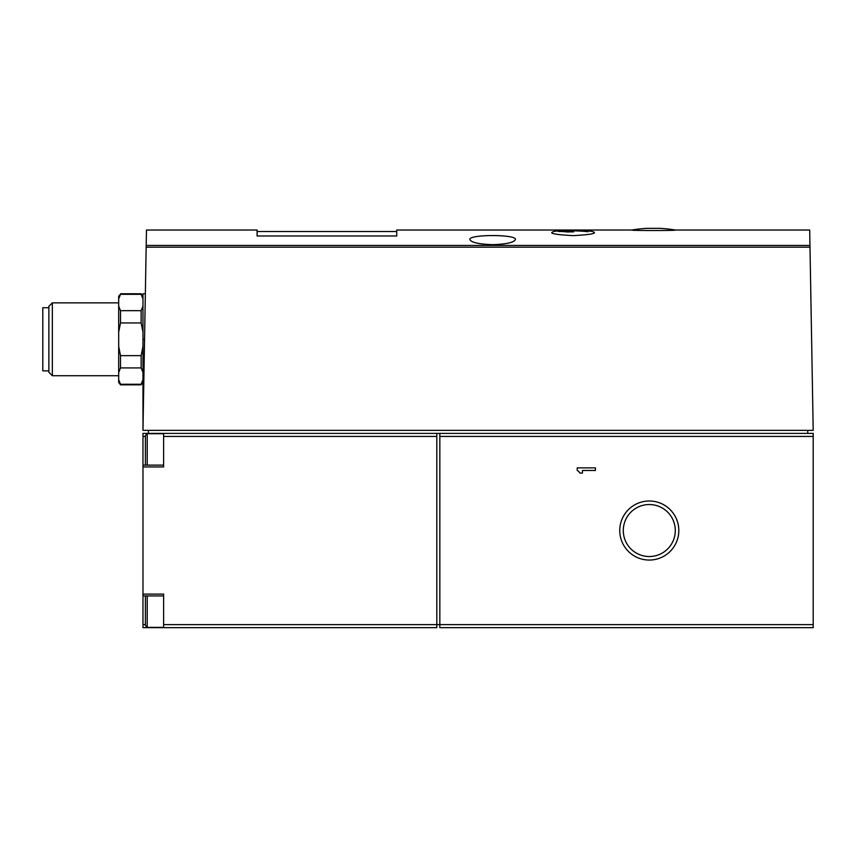 <?xml version="1.0" encoding="UTF-8"?>
<svg xmlns="http://www.w3.org/2000/svg" width="856" height="856" viewBox="0 0 856 856"><rect width="100%" height="100%" fill="white"/><g stroke="black" fill="none" stroke-linecap="round" stroke-linejoin="round"><path stroke-width="1.28" d="M631.835 230.018C628.593 230.703 678.348 230.713 675.234 230.018A130.166 130.166 0 0 0 659.602 228.338L647.468 228.338A130.166 130.166 0 0 0 631.835 230.018L396.735 230.018L396.735 235.978L257.1 235.978L257.1 230.018L146.472 230.018L146.194 245.437L809.969 245.437L813.2 430.354L142.973 430.354L146.194 245.437M588.949 231.045L591.614 231.334A131.129 131.129 0 0 0 554.57 231.334C547.508 233.132 553.682 234.565 573.092 235.635C592.502 234.565 598.676 233.132 591.624 231.334M675.234 230.018L809.701 230.018L809.969 245.437M492.66 244.666C478.729 244.174 471.132 242.462 469.891 239.519C468.307 234.255 516.992 234.244 515.419 239.519C514.178 242.462 506.591 244.174 492.66 244.666M147.221 465.129L147.221 433.692L145.402 435.522L145.402 465.129M145.402 595.926L145.402 625.533L147.221 627.362L163.614 627.362M145.402 624.613L142.973 624.613L142.973 627.662L436.806 627.662L436.806 433.393L439.834 433.393L439.834 436.432L813.2 436.432L813.2 627.662L439.834 627.662L439.834 436.432M142.973 624.613L142.973 433.393L163.614 433.393L163.614 436.432L436.806 436.432M120.503 293.758L141.144 293.758L141.144 294.314L120.503 294.314L118.684 298.883L120.503 294.314L118.684 296.187L118.684 382.397L120.503 384.825L141.144 384.825L142.973 379.7L141.144 384.269L120.503 384.269L120.503 384.825M118.684 306.095L120.503 310.664L120.503 322.947L118.684 332.085M118.684 379.7L120.503 384.269M118.684 346.498L120.503 355.636L120.503 367.92L118.684 372.488M120.503 310.664L141.144 310.664L141.144 322.947L120.503 322.947M120.503 367.92L141.144 367.92L141.144 355.636L142.973 346.498M120.503 355.636L141.144 355.636M141.144 310.664L142.973 306.095M142.973 332.085L141.144 322.947M142.973 298.883L141.144 294.314M142.973 372.488L141.144 367.92M52.334 375.72L48.867 372.264L48.867 306.33L52.334 302.864L52.334 375.72L118.684 375.72M48.867 307.721L42.8 307.721L42.8 370.862L48.867 370.862M163.614 627.662L163.614 594.107L142.973 594.107M142.973 466.948L163.614 466.948L163.614 436.432M163.614 624.623L813.2 624.623M577.222 467.879L577.222 470.479A5.2 5.2 0 0 1 579.822 473.079L582.422 473.079L582.422 470.479L595.434 470.479L595.434 467.879L577.222 467.879M619.755 530.527A29.532 29.532 0 0 1 664.053 504.954A29.532 29.532 0 0 1 664.053 556.1A29.532 29.532 0 0 1 619.755 530.527M439.834 433.393L813.2 433.393L813.2 436.432M163.614 433.393L436.806 433.393M807.732 430.354L807.732 433.393M148.43 430.354L148.43 433.393M145.359 293.758L142.973 293.758L142.973 430.354M558.283 231.495A131.129 92.716 -90 0 1 567.507 230.189A131.086 131.086 0 0 1 573.584 230.071A131.096 92.705 90 0 0 566.512 230.617A130.69 130.69 0 0 1 587.965 231.302L587.965 231.73A130.273 130.273 0 0 0 566.512 231.045A130.24 92.095 90 0 1 573.584 231.89A129.256 129.256 0 0 0 567.507 232.008A129.663 91.688 -90 0 0 558.283 231.495M566.512 231.89L566.512 230.617M623.286 530.527A26.001 26.001 0 0 1 662.287 508.015A26.001 26.001 0 0 1 662.287 553.051A26.001 26.001 0 0 1 623.286 530.527M146.173 247.17L810.001 247.17M144.557 339.297L142.973 339.297M145.402 436.442L142.973 436.442L145.402 436.442M147.221 595.926L147.221 627.362M142.973 296.187L141.144 293.758M142.973 382.397L141.144 384.825M52.334 302.864L118.684 302.864M163.614 465.129L142.973 465.129M163.614 595.926L142.973 595.926M147.221 433.692L163.614 433.692M396.735 231.537L257.1 231.537"/></g></svg>
